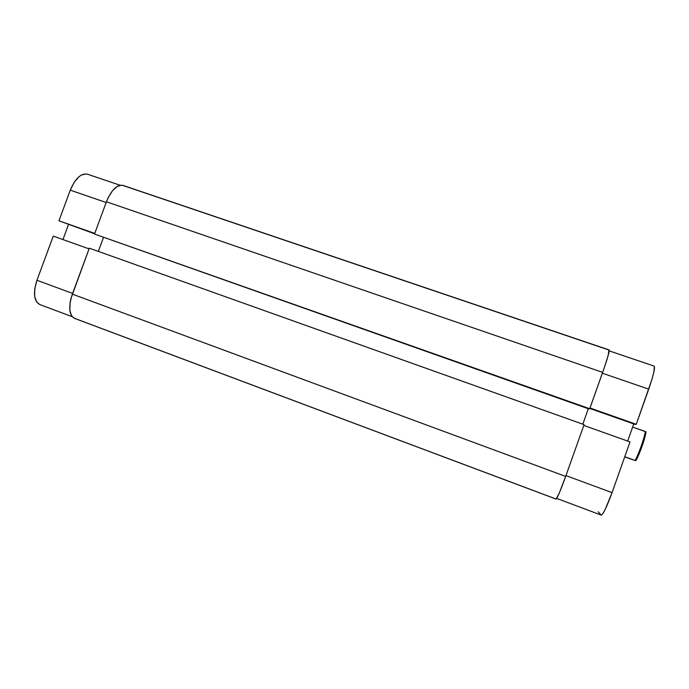 <?xml version="1.0" encoding="UTF-8"?>
<svg xmlns="http://www.w3.org/2000/svg" width="689" height="689" viewBox="0 0 689 689"><rect width="100%" height="100%" fill="white"/><g stroke="black" fill="none" stroke-linecap="round" stroke-linejoin="round"><path stroke-width="1.03" d="M72.147 316.69L39.764 304.547C33.899 301.093 32.951 292.997 36.939 280.268L53.277 236.103L89.053 248.875L53.277 236.103L36.939 280.268L72.603 293.436L36.939 280.268L34.76 288.769L34.683 296.425L36.672 302.032L39.807 304.555M86.366 173.929L81.509 174.963L78.959 176.72L74.119 182.387L70.278 190.164L58.944 220.781L94.608 233.804L58.944 220.781L94.755 233.407L58.944 220.781L70.278 190.164L106.158 202.506L70.278 190.164C75.273 178.425 80.975 173.094 87.4 174.179L120.067 185.238M68.487 224.597L62.957 239.557L68.487 224.597M608.981 350.029L121.97 185.16L117.38 186.306L112.522 190.681L108.182 197.648L106.433 201.774L602.66 372.387C607.405 358.797 609.576 351.321 609.179 349.952L122.935 185.384C116.915 184.454 111.411 189.914 106.433 201.774L602.66 372.387L589.732 408.732L94.522 234.053L106.433 201.774L94.522 234.053L589.732 408.732L588.923 408.947L94.522 234.053L588.923 408.947L589.732 408.732L604.305 367.65L608.111 355.679L608.981 350.029M103.419 237.645L98.346 251.399L103.419 237.645M582.816 424.183L588.311 408.732L582.816 424.183M74.472 318.361L71.578 315.915L69.83 310.369L70.097 302.704L70.984 298.449L89.303 248.178L584.083 424.639L565.678 476.409L72.345 294.143L89.303 248.178L584.083 424.639L565.678 476.409L72.345 294.143C68.289 306.975 68.986 315.045 74.429 318.344L556.083 499.077C557.341 498.138 560.545 490.585 565.678 476.409L559.21 493.238L556.083 499.077M556.023 499.008L75.023 318.525M583.807 425.423L630.022 441.907L612.056 492.635L565.962 475.617L612.056 492.635L630.022 441.907L583.807 425.423M598.216 511.806L601.109 515.019M601.23 515.114L602.582 514.072L605.175 509.507L612.056 492.635C606.811 506.932 603.202 514.425 601.239 515.114L556.721 498.423M627.679 441.072L633.742 423.942L627.679 441.072M609.248 350.899L654.171 366.109C655.239 367.719 653.422 375.393 648.711 389.147L602.367 373.205L648.711 389.147L636.257 424.312L634.87 424.338L589.836 408.448L634.87 424.338L636.257 424.312L651.785 379.82L653.835 372.155L654.378 366.298M636.257 424.312L589.999 408L636.257 424.312M632.735 459.744L624.725 456.859L635.766 460.708L642.01 446.455L645.981 431.839L632.64 427.059L645.309 431.529C644.491 437.816 638.557 454.585 635.077 460.441C638.557 454.585 644.491 437.816 645.309 431.529L645.981 431.839C645.567 437.437 639.142 455.593 635.766 460.708L624.777 456.729L632.735 459.744"/></g></svg>
